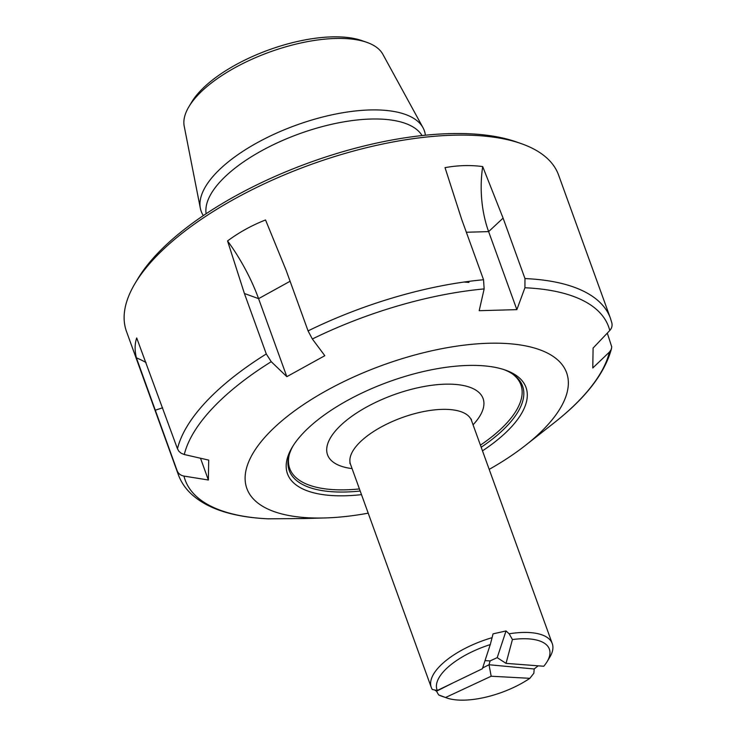 <?xml version="1.0" encoding="UTF-8"?>
<svg xmlns="http://www.w3.org/2000/svg" width="737" height="737" viewBox="0 0 737 737"><rect width="100%" height="100%" fill="white"/><g stroke="black" fill="none" stroke-linecap="round" stroke-linejoin="round"><path stroke-width="1.11" d="M146.055 362.549A81.337 73.304 0.9 0 0 136.4 357.85C134.604 350.425 134.705 343.792 136.704 337.942L177.47 448.796L178.898 451.284L181.155 453.237L184.287 454.526L208.691 460.1L208.378 480.008L183.955 476.074C180.583 475.42 178.308 473.624 177.129 470.694A229.769 94.189 -19.9 0 0 178.336 474.683L126.488 331.457A229.769 94.189 -19.9 0 1 135.129 283.312A229.769 94.189 -19.9 0 1 473.126 135.341A229.769 94.189 -19.9 0 1 521.133 143.586A229.769 94.189 -19.9 0 1 558.582 175.037L610.429 318.264A229.769 94.189 -19.9 0 0 524.974 278.568L503.095 218.115L482.698 166.58C470.446 164.941 457.889 165.3 445.028 167.649L461.657 219.294L483.546 279.747L484.145 288.913L479.188 310.701L516.858 309.632L524.919 287.762L524.974 278.568M135.129 283.312L137.847 278.77A225.172 92.3 -19.9 0 1 309.687 162.518A225.172 92.3 -19.9 0 1 516.13 141.836L521.133 143.586M361.498 494.638A126.828 51.995 -19.9 0 1 301.894 488.511A126.828 51.995 -19.9 0 1 292.248 447.202A126.828 51.995 -19.9 0 1 389.044 381.72A126.828 51.995 -19.9 0 1 505.324 370.066A126.828 51.995 -19.9 0 1 482.486 450.841M360.19 491.035A124.074 50.862 -19.9 0 1 303.322 484.891A124.074 50.862 -19.9 0 1 289.217 470.473A124.074 50.862 -19.9 0 1 293.096 445.83M503.786 369.559A124.074 50.862 -19.9 0 1 522.551 386.013A124.074 50.862 -19.9 0 1 481.178 447.239M268.277 518.82L303.58 518.544M611.636 322.262C612.604 325.266 611.977 328.02 609.757 330.526L593.092 348.067L592.778 367.975L609.416 352.074L611.176 349.55L611.747 346.887L607.297 333.115M489.193 469.377A170.026 69.702 160.1 0 0 525.564 445.295A170.026 69.702 160.1 0 0 547.278 352.986A170.026 69.702 160.1 0 0 293.298 411.799A170.026 69.702 160.1 0 0 324.842 517.954A170.026 69.702 160.1 0 0 368.205 513.173M324.814 355.695L312.35 338.983L308.066 330.895L286.177 270.433L265.541 219.967C251.722 225.384 239.055 232.376 227.558 240.944L244.408 293.501L266.287 353.963L271.244 361.692L286.831 376.671L324.814 355.695M136.4 357.85L177.129 470.694M464.07 282.031L468.953 282.437M286.831 376.671L258.586 298.651A81.337 26.772 61.1 0 0 227.558 240.944M516.858 309.632L488.622 231.611A81.337 46.532 88.4 0 1 482.698 166.58M208.378 480.008L200.501 458.23M547.121 661.633L549.848 657.091A64.331 26.375 160.1 0 0 552.262 643.604A64.331 26.375 160.1 0 0 509.147 633.783L512.427 639.541L506.024 663.364L543.777 666.248A59.743 24.487 160.1 0 0 547.121 661.633A59.743 24.487 160.1 0 0 512.427 639.541M538.139 665.815L534.178 668.993L533.864 673.231L529.857 678.316L491.174 676.234L445.553 697.506A59.743 24.487 160.1 0 0 446.76 697.957A59.743 24.487 160.1 0 0 529.857 678.316M445.553 697.506L438.635 694.899A64.331 26.375 160.1 0 0 441.767 696.216L446.76 697.957M438.635 694.899L436.516 691.214L434.572 689.961M490.252 644.589L492.104 637.662A64.331 26.375 160.1 0 0 431.274 687.409A64.331 26.375 160.1 0 0 432.297 689.5L437.308 690.477L482.385 668.745L490.252 644.589A59.743 24.487 160.1 0 0 437.308 690.477M492.104 637.662L493.007 633.921L494.168 633.608L506.033 630.955L509.147 633.783M480.423 445.139A122.922 50.392 160.1 0 0 520.902 400.357A122.922 50.392 160.1 0 0 521.391 398.551A122.922 50.392 160.1 0 0 512.187 373.742M289.319 454.425A122.922 50.392 160.1 0 0 298.135 479.372A122.922 50.392 160.1 0 0 359.435 488.935M506.033 630.955L497.208 657.644L506.024 663.364M497.208 657.644L490.105 660.905L485.02 660.656M482.643 667.952L489.027 664.737L491.174 676.234M452.472 683.171L436.516 691.214M534.178 668.993L489.027 664.737L490.105 660.905M188.921 106.69L191.648 102.148A101.245 41.502 -19.9 0 1 297.122 41.558A101.245 41.502 -19.9 0 1 361.738 40.572L366.74 42.322A105.842 43.391 160.1 0 0 299.185 43.354A105.842 43.391 160.1 0 0 188.921 106.69A105.842 43.391 160.1 0 0 184.213 126.22L200.353 208.313A118.639 48.633 160.1 0 0 203.348 215.591M425.369 135.221A118.639 48.633 160.1 0 0 423.01 127.713L382.862 54.308A105.842 43.391 160.1 0 0 366.74 42.322M423.01 127.713A118.639 48.633 160.1 0 0 296.173 125.179A118.639 48.633 160.1 0 0 200.353 208.313M183.955 476.074A225.172 92.3 160.1 0 0 268.793 518.848M525.564 445.295L554.224 422.743A225.172 92.3 160.1 0 0 609.416 352.074M609.757 330.526A225.172 92.3 160.1 0 0 582.976 300.503A225.172 92.3 160.1 0 0 524.919 287.762M484.145 288.913A225.172 92.3 160.1 0 0 312.35 338.983M271.244 361.692A225.172 92.3 160.1 0 0 184.287 454.526M177.47 448.796A229.769 94.189 -19.9 0 1 266.287 353.963M308.066 330.895A229.769 94.189 -19.9 0 1 483.546 279.747M244.408 293.501L258.586 298.651L290.092 281.258M466.355 232.247L488.622 231.611L503.095 218.115M155.24 410.233L162.619 407.791M473.062 424.807A82.719 33.911 160.1 0 0 483.094 408.961A82.719 33.911 160.1 0 0 379.085 400.771A82.719 33.911 160.1 0 0 352.074 468.603M471.275 419.113L471.514 420.532A64.331 26.375 160.1 0 0 402.043 417.63A64.331 26.375 160.1 0 0 350.526 464.328L349.799 463.085M422.043 135.562A115.193 47.223 160.1 0 0 299.296 133.812A115.193 47.223 160.1 0 0 206.12 213.73M178.336 474.683C181.081 482.164 185.549 488.732 191.731 494.398C201.431 503.15 214.292 509.534 230.312 513.56C241.745 516.471 254.486 518.231 268.526 518.839M324.842 517.954L303.58 518.553M554.224 422.743C585.814 397.98 604.92 373.208 611.544 348.426M611.876 323.036L610.429 318.264M350.526 464.328L431.274 687.409M471.514 420.532L552.262 643.604"/></g></svg>
